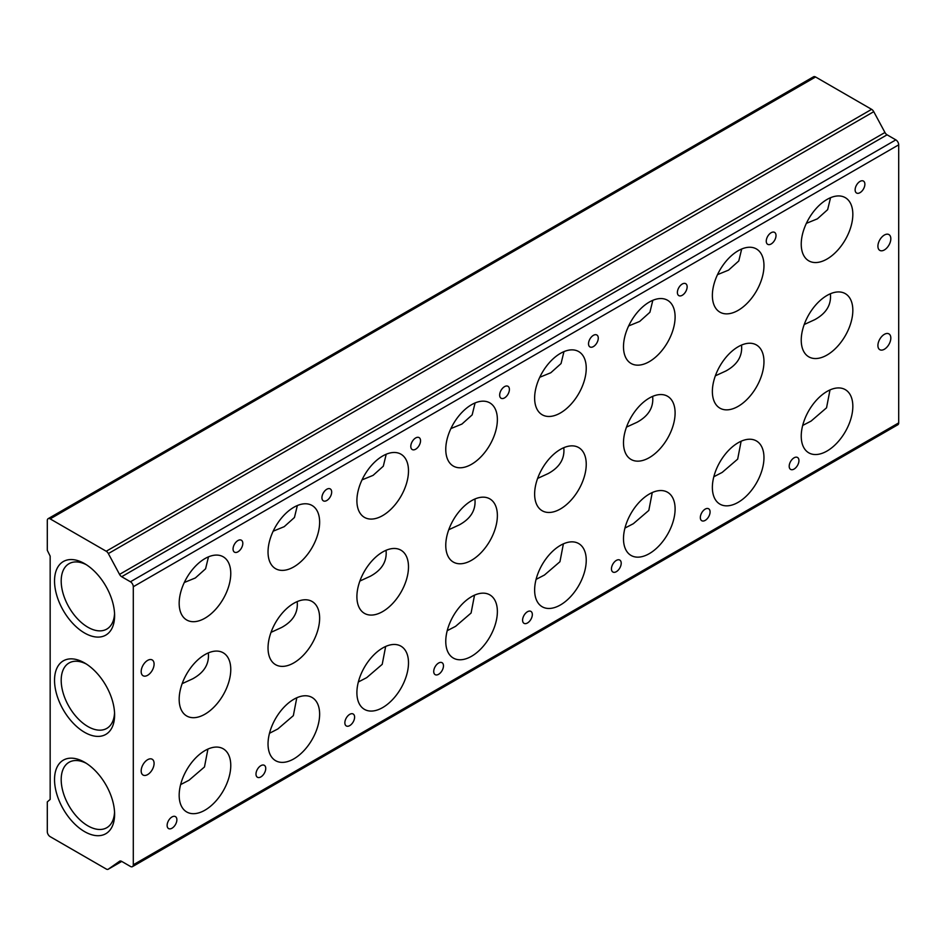 <?xml version="1.0" encoding="UTF-8"?>
<svg xmlns="http://www.w3.org/2000/svg" width="946" height="946" viewBox="0 0 946 946"><rect width="100%" height="100%" fill="white"/><g stroke="black" fill="none" stroke-linecap="round" stroke-linejoin="round"><path stroke-width="1.42" d="M204.963 750.592A36.492 21.06 120 0 0 181.135 782.744A36.492 21.06 120 0 0 186.729 811.975A36.492 21.06 120 0 0 223.209 790.915A36.492 21.06 120 0 0 223.209 748.783A36.492 21.06 120 0 0 204.963 750.592M180.615 784.601L188.999 780.249L204.478 766.958L207.919 749.078M827.029 391.443A36.492 21.06 120 0 0 803.201 423.595A36.492 21.06 120 0 0 808.795 452.838A36.492 21.06 120 0 0 845.275 431.766A36.492 21.06 120 0 0 845.275 389.634A36.492 21.06 120 0 0 827.029 391.443M802.681 425.452L811.065 421.1L826.544 407.809L829.997 389.929M204.963 654.597A36.492 21.06 120 0 0 181.135 686.749A36.492 21.06 120 0 0 186.729 715.992A36.492 21.06 120 0 0 223.209 694.92A36.492 21.06 120 0 0 223.209 652.787A36.492 21.06 120 0 0 204.963 654.597M182.152 683.662L192.7 678.814C204.23 672.511 209.433 663.879 208.309 652.917M827.029 295.448A36.492 21.06 120 0 0 803.201 327.6A36.492 21.06 120 0 0 808.795 356.843A36.492 21.06 120 0 0 845.275 335.771A36.492 21.06 120 0 0 845.275 293.638A36.492 21.06 120 0 0 827.029 295.448M804.218 324.513L814.766 319.665C826.296 313.363 831.499 304.73 830.375 293.768M204.963 558.601A36.492 21.06 120 0 0 181.135 590.753A36.492 21.06 120 0 0 186.729 619.997A36.492 21.06 120 0 0 223.209 598.924A36.492 21.06 120 0 0 223.209 556.792A36.492 21.06 120 0 0 204.963 558.601M184.304 582.488L195.337 577.971L205.578 568.806L208.487 556.851M827.029 199.452A36.492 21.06 120 0 0 803.201 231.604A36.492 21.06 120 0 0 808.795 260.848A36.492 21.06 120 0 0 845.275 239.776A36.492 21.06 120 0 0 845.275 197.643A36.492 21.06 120 0 0 827.029 199.452M806.37 223.351L817.403 218.833L827.644 209.657L830.553 197.702M649.299 302.07A36.492 21.06 120 0 0 625.46 334.222A36.492 21.06 120 0 0 631.053 363.453A36.492 21.06 120 0 0 667.545 342.393A36.492 21.06 120 0 0 667.545 300.26A36.492 21.06 120 0 0 649.299 302.07M628.629 325.956L639.673 321.439L649.914 312.263L652.823 300.32M560.434 353.378A36.492 21.06 120 0 0 536.595 385.53A36.492 21.06 120 0 0 542.188 414.762A36.492 21.06 120 0 0 578.68 393.702A36.492 21.06 120 0 0 578.68 351.569A36.492 21.06 120 0 0 560.434 353.378M539.764 377.265L550.809 372.748L561.049 363.571L563.958 351.616M471.569 404.687A36.492 21.06 120 0 0 447.73 436.839A36.492 21.06 120 0 0 453.323 466.071A36.492 21.06 120 0 0 489.815 445.01A36.492 21.06 120 0 0 489.815 402.878A36.492 21.06 120 0 0 471.569 404.687M450.899 428.573L461.944 424.056L472.172 414.88L475.093 402.925M382.704 455.984A36.492 21.06 120 0 0 358.865 488.136A36.492 21.06 120 0 0 364.458 517.379A36.492 21.06 120 0 0 400.938 496.307A36.492 21.06 120 0 0 400.938 454.186A36.492 21.06 120 0 0 382.704 455.984M362.034 479.882L373.079 475.365L383.307 466.189L386.216 454.234M293.828 507.293A36.492 21.06 120 0 0 270 539.445A36.492 21.06 120 0 0 275.593 568.688A36.492 21.06 120 0 0 312.074 547.616A36.492 21.06 120 0 0 312.074 505.483A36.492 21.06 120 0 0 293.828 507.293M273.169 531.191L284.214 526.674L294.443 517.497L297.351 505.542M86.287 763.292A37.769 21.805 -120 0 0 69.011 762.299A37.769 21.805 -120 0 0 63.228 792.571A37.769 21.805 -120 0 0 87.895 825.846A37.769 21.805 -120 0 0 106.78 827.715A37.769 21.805 -120 0 0 114.549 812.271M269.48 733.292L277.864 728.94L293.343 715.649L296.796 697.77M358.345 681.983L366.729 677.632L382.219 664.34L385.661 646.461M447.21 630.686L455.594 626.335L471.084 613.032L474.525 595.164M536.086 579.378L544.458 575.026L559.949 561.723L563.39 543.855M624.951 528.069L633.323 523.717L648.814 510.426L652.255 492.547M713.816 476.76L722.188 472.409L737.679 459.117L741.12 441.238M86.287 663.997A37.769 21.805 -120 0 0 69.011 663.004A37.769 21.805 -120 0 0 63.228 693.264A37.769 21.805 -120 0 0 87.895 726.54A37.769 21.805 -120 0 0 106.78 728.408A37.769 21.805 -120 0 0 114.549 712.965M271.017 632.354L281.565 627.505C293.094 621.203 298.297 612.57 297.174 601.609M359.882 581.045L370.43 576.197C381.959 569.894 387.162 561.274 386.039 550.3M448.747 529.736L459.295 524.888C470.824 518.597 476.027 509.965 474.916 498.991M537.612 478.428L548.16 473.579C559.689 467.289 564.904 458.656 563.781 447.695M626.477 427.119L637.025 422.271C648.566 415.98 653.769 407.348 652.645 396.386M715.353 375.822L725.901 370.974C737.431 364.671 742.634 356.039 741.51 345.077M84.572 831.617A42.475 24.525 -120 0 0 114.608 814.27A42.475 24.525 -120 0 0 84.572 762.251A42.475 24.525 -120 0 0 54.537 779.587A42.475 24.525 -120 0 0 84.572 831.617M884.368 334.34A9.117 5.262 120 0 0 877.912 345.515A9.117 5.262 120 0 0 879.804 349.689A9.117 5.262 120 0 0 888.933 344.427A9.117 5.262 120 0 0 888.933 333.891A9.117 5.262 120 0 0 884.368 334.34M884.368 235.046A9.117 5.262 120 0 0 877.912 246.208A9.117 5.262 120 0 0 879.804 250.383A9.117 5.262 120 0 0 888.933 245.12A9.117 5.262 120 0 0 888.933 234.584A9.117 5.262 120 0 0 884.368 235.046M147.635 759.697A9.117 5.262 120 0 0 141.179 770.86A9.117 5.262 120 0 0 143.071 775.046A9.117 5.262 120 0 0 152.2 769.772A9.117 5.262 120 0 0 152.2 759.248A9.117 5.262 120 0 0 147.635 759.697M147.635 660.391A9.117 5.262 120 0 0 141.179 671.565A9.117 5.262 120 0 0 143.071 675.74A9.117 5.262 120 0 0 152.2 670.466A9.117 5.262 120 0 0 152.2 659.941A9.117 5.262 120 0 0 147.635 660.391M859.997 181.419A6.894 3.973 120 0 0 855.503 187.485A6.894 3.973 120 0 0 856.556 193.008A6.894 3.973 120 0 0 863.45 189.034A6.894 3.973 120 0 0 863.45 181.076A6.894 3.973 120 0 0 859.997 181.419M237.931 540.556A6.894 3.973 120 0 0 233.426 546.634A6.894 3.973 120 0 0 234.49 552.157A6.894 3.973 120 0 0 241.384 548.183A6.894 3.973 120 0 0 241.384 540.225A6.894 3.973 120 0 0 237.931 540.556M326.796 489.259A6.894 3.973 120 0 0 322.302 495.326A6.894 3.973 120 0 0 323.355 500.848A6.894 3.973 120 0 0 330.249 496.875A6.894 3.973 120 0 0 330.249 488.916A6.894 3.973 120 0 0 326.796 489.259M415.672 437.951A6.894 3.973 120 0 0 411.167 444.017A6.894 3.973 120 0 0 412.22 449.539A6.894 3.973 120 0 0 419.113 445.566A6.894 3.973 120 0 0 419.113 437.608A6.894 3.973 120 0 0 415.672 437.951M504.537 386.642A6.894 3.973 120 0 0 500.032 392.72A6.894 3.973 120 0 0 501.084 398.242A6.894 3.973 120 0 0 507.978 394.257A6.894 3.973 120 0 0 507.978 386.299A6.894 3.973 120 0 0 504.537 386.642M593.402 335.333A6.894 3.973 120 0 0 588.897 341.411A6.894 3.973 120 0 0 589.949 346.934A6.894 3.973 120 0 0 596.843 342.949A6.894 3.973 120 0 0 596.843 334.99A6.894 3.973 120 0 0 593.402 335.333M682.267 284.025A6.894 3.973 120 0 0 677.762 290.103A6.894 3.973 120 0 0 678.826 295.625A6.894 3.973 120 0 0 685.708 291.64A6.894 3.973 120 0 0 685.708 283.682A6.894 3.973 120 0 0 682.267 284.025M771.132 232.716A6.894 3.973 120 0 0 766.627 238.794A6.894 3.973 120 0 0 767.691 244.316A6.894 3.973 120 0 0 774.585 240.343A6.894 3.973 120 0 0 774.585 232.385A6.894 3.973 120 0 0 771.132 232.716M794.072 457.817A6.894 3.973 120 0 0 789.567 463.883A6.894 3.973 120 0 0 790.62 469.405A6.894 3.973 120 0 0 797.513 465.432A6.894 3.973 120 0 0 797.513 457.474A6.894 3.973 120 0 0 794.072 457.817M171.995 816.954A6.894 3.973 120 0 0 167.501 823.032A6.894 3.973 120 0 0 168.554 828.554A6.894 3.973 120 0 0 175.448 824.581A6.894 3.973 120 0 0 175.448 816.623A6.894 3.973 120 0 0 171.995 816.954M260.871 765.657A6.894 3.973 120 0 0 256.366 771.723A6.894 3.973 120 0 0 257.418 777.245A6.894 3.973 120 0 0 264.312 773.272A6.894 3.973 120 0 0 264.312 765.314A6.894 3.973 120 0 0 260.871 765.657M349.736 714.348A6.894 3.973 120 0 0 345.231 720.414A6.894 3.973 120 0 0 346.283 725.937A6.894 3.973 120 0 0 353.177 721.964A6.894 3.973 120 0 0 353.177 714.005A6.894 3.973 120 0 0 349.736 714.348M438.601 663.04A6.894 3.973 120 0 0 434.096 669.118A6.894 3.973 120 0 0 435.148 674.64A6.894 3.973 120 0 0 442.042 670.655A6.894 3.973 120 0 0 442.042 662.697A6.894 3.973 120 0 0 438.601 663.04M527.466 611.731A6.894 3.973 120 0 0 522.961 617.809A6.894 3.973 120 0 0 524.025 623.331A6.894 3.973 120 0 0 530.907 619.346A6.894 3.973 120 0 0 530.907 611.388A6.894 3.973 120 0 0 527.466 611.731M616.331 560.422A6.894 3.973 120 0 0 611.826 566.5A6.894 3.973 120 0 0 612.89 572.023A6.894 3.973 120 0 0 619.784 568.038A6.894 3.973 120 0 0 619.784 560.079A6.894 3.973 120 0 0 616.331 560.422M705.196 509.114A6.894 3.973 120 0 0 700.702 515.192A6.894 3.973 120 0 0 701.755 520.714A6.894 3.973 120 0 0 708.649 516.741A6.894 3.973 120 0 0 708.649 508.782A6.894 3.973 120 0 0 705.196 509.114M738.164 442.752A36.492 21.06 120 0 0 714.336 474.904A36.492 21.06 120 0 0 719.918 504.135A36.492 21.06 120 0 0 756.41 483.075A36.492 21.06 120 0 0 756.41 440.942A36.492 21.06 120 0 0 738.164 442.752M649.299 494.06A36.492 21.06 120 0 0 625.46 526.213A36.492 21.06 120 0 0 631.053 555.444A36.492 21.06 120 0 0 667.545 534.384A36.492 21.06 120 0 0 667.545 492.251A36.492 21.06 120 0 0 649.299 494.06M560.434 545.369A36.492 21.06 120 0 0 536.595 577.521A36.492 21.06 120 0 0 542.188 606.753A36.492 21.06 120 0 0 578.68 585.692A36.492 21.06 120 0 0 578.68 543.56A36.492 21.06 120 0 0 560.434 545.369M471.569 596.666A36.492 21.06 120 0 0 447.73 628.818A36.492 21.06 120 0 0 453.323 658.061A36.492 21.06 120 0 0 489.815 637.001A36.492 21.06 120 0 0 489.815 594.868A36.492 21.06 120 0 0 471.569 596.666M382.704 647.975A36.492 21.06 120 0 0 358.865 680.127A36.492 21.06 120 0 0 364.458 709.37A36.492 21.06 120 0 0 400.938 688.298A36.492 21.06 120 0 0 400.938 646.165A36.492 21.06 120 0 0 382.704 647.975M293.828 699.283A36.492 21.06 120 0 0 270 731.435A36.492 21.06 120 0 0 275.593 760.679A36.492 21.06 120 0 0 312.074 739.606A36.492 21.06 120 0 0 312.074 697.474A36.492 21.06 120 0 0 293.828 699.283M738.164 346.756A36.492 21.06 120 0 0 714.336 378.908A36.492 21.06 120 0 0 719.918 408.152A36.492 21.06 120 0 0 756.41 387.08A36.492 21.06 120 0 0 756.41 344.947A36.492 21.06 120 0 0 738.164 346.756M649.299 398.065A36.492 21.06 120 0 0 625.46 430.217A36.492 21.06 120 0 0 631.053 459.449A36.492 21.06 120 0 0 667.545 438.388A36.492 21.06 120 0 0 667.545 396.256A36.492 21.06 120 0 0 649.299 398.065M560.434 449.374A36.492 21.06 120 0 0 536.595 481.526A36.492 21.06 120 0 0 542.188 510.757A36.492 21.06 120 0 0 578.68 489.697A36.492 21.06 120 0 0 578.68 447.564A36.492 21.06 120 0 0 560.434 449.374M471.569 500.682A36.492 21.06 120 0 0 447.73 532.835A36.492 21.06 120 0 0 453.323 562.066A36.492 21.06 120 0 0 489.815 541.006A36.492 21.06 120 0 0 489.815 498.873A36.492 21.06 120 0 0 471.569 500.682M382.704 551.979A36.492 21.06 120 0 0 358.865 584.131A36.492 21.06 120 0 0 364.458 613.375A36.492 21.06 120 0 0 400.938 592.302A36.492 21.06 120 0 0 400.938 550.182A36.492 21.06 120 0 0 382.704 551.979M293.828 603.288A36.492 21.06 120 0 0 270 635.44A36.492 21.06 120 0 0 275.593 664.683A36.492 21.06 120 0 0 312.074 643.611A36.492 21.06 120 0 0 312.074 601.479A36.492 21.06 120 0 0 293.828 603.288M738.164 250.761A36.492 21.06 120 0 0 714.336 282.913A36.492 21.06 120 0 0 719.918 312.156A36.492 21.06 120 0 0 756.41 291.084A36.492 21.06 120 0 0 756.41 248.952A36.492 21.06 120 0 0 738.164 250.761M119.551 861.25A4.056 2.341 -120 0 1 119.645 861.191A4.056 2.341 -120 0 1 121.679 861.392L130.43 866.441A4.056 2.341 -120 0 0 132.464 866.642L897.86 424.742A4.056 2.341 -120 0 0 898.7 422.886L898.7 144.833A4.056 2.341 -120 0 0 895.838 139.878L887.076 134.817A4.056 2.341 -120 0 1 884.948 132.487L873.749 111.675A4.056 2.341 -120 0 0 871.621 109.346L815.57 76.981A4.056 2.341 -120 0 0 813.536 76.78L48.14 518.68A4.056 2.341 -120 0 0 47.3 520.537L47.3 550.324L50.162 556.118L50.162 799.417L47.3 801.901L47.3 831.688A4.056 2.341 -120 0 0 50.162 836.654L106.224 869.019A4.056 2.341 -120 0 0 108.246 869.22A4.056 2.341 -120 0 0 108.352 869.149L119.764 861.132M132.464 866.642A4.056 2.341 -120 0 0 133.303 864.786L133.303 586.733A4.056 2.341 -120 0 0 130.43 581.778L121.679 576.717L887.076 134.817M48.14 518.68A4.056 2.341 -120 0 1 50.162 518.881L106.224 551.246A4.056 2.341 -120 0 1 108.352 553.576L119.551 574.388A4.056 2.341 -120 0 0 121.679 576.717M86.287 564.691A37.769 21.805 -120 0 0 69.011 563.698A37.769 21.805 -120 0 0 63.228 593.958A37.769 21.805 -120 0 0 87.895 627.233A37.769 21.805 -120 0 0 106.78 629.102A37.769 21.805 -120 0 0 114.549 613.658M717.506 274.647L728.538 270.13L738.779 260.966L741.688 249.011M84.572 732.31A42.475 24.525 -120 0 0 114.608 714.975A42.475 24.525 -120 0 0 84.572 662.945A42.475 24.525 -120 0 0 54.537 680.292A42.475 24.525 -120 0 0 84.572 732.31M84.572 633.004A42.475 24.525 -120 0 0 114.608 615.669A42.475 24.525 -120 0 0 84.572 563.639A42.475 24.525 -120 0 0 54.537 580.986A42.475 24.525 -120 0 0 84.572 633.004M133.303 586.733L898.7 144.833M133.303 864.786L898.7 422.886M119.551 574.388L884.948 132.487M108.352 553.576L873.749 111.675M130.43 581.778L895.838 139.878M108.352 869.149L121.738 861.428L108.246 869.22M50.162 518.881L815.57 76.981M106.224 551.246L871.621 109.346"/></g></svg>
